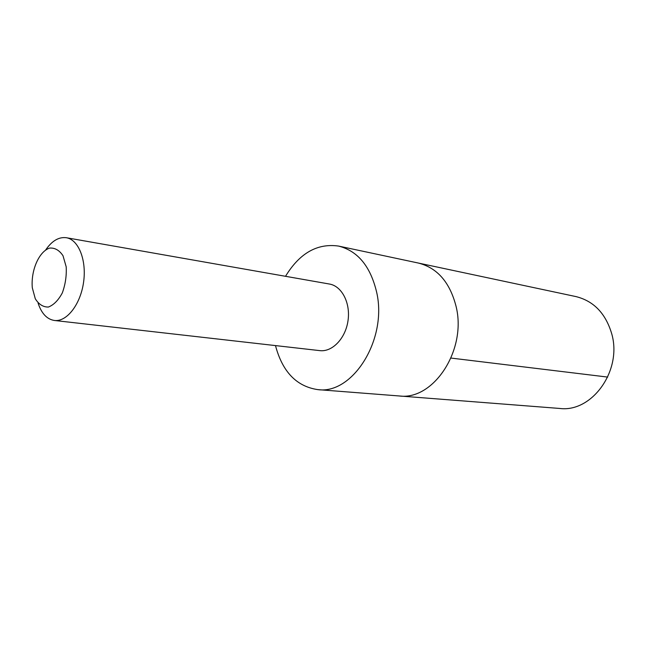 <?xml version="1.0" encoding="UTF-8"?>
<svg xmlns="http://www.w3.org/2000/svg" width="646" height="646" viewBox="0 0 646 646"><rect width="100%" height="100%" fill="white"/><g stroke="black" fill="none" stroke-linecap="round" stroke-linejoin="round"><path stroke-width="0.97" d="M338.601 246.078L418.366 263.051C437.31 267.856 449.882 282.302 456.076 306.39C467.001 349.962 433.442 400.73 399.139 395.958L559.767 408.458C592.051 412.657 622.413 370.473 611.722 333.772C605.665 313.431 593.747 301.036 575.949 296.587L418.366 263.051C437.31 267.856 449.882 282.302 456.076 306.39C467.001 349.962 433.442 400.73 399.139 395.958L317.832 389.627C352.668 394.658 387.511 339.473 376.699 292.42C370.554 266.443 357.86 250.995 338.601 246.078C317.315 243.066 299.623 253.135 285.516 276.302M275.487 345.594C282.447 371.813 296.562 386.486 317.832 389.627M38.074 303.079C41.505 313.488 46.948 319.285 54.393 320.473L319.786 350.625C332.27 352.223 345.529 338.439 348.008 320.715C350.657 303.014 341.847 286.041 329.42 284.03L66.36 237.728C58.883 236.759 52.027 240.78 45.785 249.792M54.393 320.473C66.683 322.104 80.419 304.589 83.544 282.455C86.822 260.338 78.61 239.65 66.36 237.728M32.3 287.761L35.28 298.743C38.776 304.371 43.145 307.141 48.385 307.044C53.715 304.993 58.35 300.293 62.299 292.945C65.375 284.523 66.675 275.826 66.199 266.838L63.001 255.719C59.319 250.204 54.853 247.66 49.597 248.08C38.954 251.544 30.766 270.537 32.3 287.761M451.013 358.07L607.7 377.086"/></g></svg>
